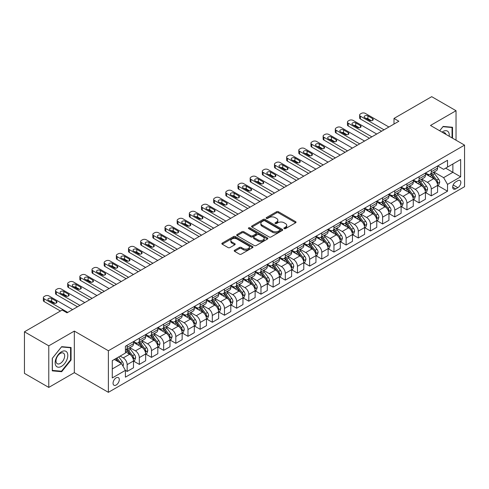 <?xml version="1.0" encoding="UTF-8"?>
<svg xmlns="http://www.w3.org/2000/svg" width="489" height="489" viewBox="0 0 489 489"><rect width="100%" height="100%" fill="white"/><g stroke="black" fill="none" stroke-linecap="round" stroke-linejoin="round"><path stroke-width="0.73" d="M284.158 228.632A0.947 0.544 0 0 0 285.497 228.632L295.643 222.77A1.351 0.782 0 0 0 296.041 222.22A1.351 0.782 0 0 0 295.643 221.67L278.449 211.743A1.351 0.782 0 0 0 276.542 211.743L266.389 217.599A0.947 0.544 0 0 0 266.114 217.984A0.947 0.544 0 0 0 266.389 218.375A0.947 0.544 0 0 0 267.727 218.375L269.042 217.617A4.322 2.494 0 0 1 275.154 217.617L276.591 218.442A4.322 2.494 0 0 1 277.856 220.209A4.322 2.494 0 0 1 276.591 221.969L275.276 222.727A0.947 0.544 0 0 0 274.995 223.112A0.947 0.544 0 0 0 275.276 223.504A0.947 0.544 0 0 0 276.615 223.504L277.923 222.746A4.322 2.494 0 0 1 284.042 222.746L285.472 223.571A4.322 2.494 0 0 1 286.737 225.337A4.322 2.494 0 0 1 285.472 227.098L284.158 227.856A0.947 0.544 0 0 0 283.883 228.247A0.947 0.544 0 0 0 284.158 228.632L284.158 227.856M116.168 385.026A4.401 2.543 120 0 0 119.047 381.151A4.401 2.543 120 0 0 118.369 377.618A4.401 2.543 120 0 0 116.168 377.838A4.401 2.543 120 0 0 113.289 381.72A4.401 2.543 120 0 0 113.968 385.246A4.401 2.543 120 0 0 116.168 385.026M234.61 250.234A1.351 0.782 0 0 0 234.213 250.784A1.351 0.782 0 0 0 234.61 251.34L239.433 254.121A1.351 0.782 0 0 0 241.34 254.121L252.611 247.617A1.351 0.782 0 0 0 253.009 247.061A1.351 0.782 0 0 0 252.611 246.511L235.417 236.584A1.351 0.782 0 0 0 233.51 236.584L222.238 243.094A1.351 0.782 0 0 0 221.841 243.644A1.351 0.782 0 0 0 222.238 244.194L228.063 247.562A1.351 0.782 0 0 0 229.977 247.562L234.799 244.775A1.351 0.782 0 0 0 235.197 244.225A1.351 0.782 0 0 0 234.799 243.669L231.908 242.006A3.612 2.084 0 0 1 230.851 240.527A3.612 2.084 0 0 1 233.082 238.601A3.612 2.084 0 0 1 237.018 239.054L248.339 245.588A3.612 2.084 0 0 1 249.396 247.061A3.612 2.084 0 0 1 247.165 248.993A3.612 2.084 0 0 1 243.229 248.54L241.34 247.452A1.351 0.782 0 0 0 239.433 247.452L234.61 250.234L234.61 251.34M74.322 331.09L48.778 345.839L24.45 331.793L24.45 373.37L48.778 387.416L74.322 372.667L108.381 392.331L108.381 350.754L74.322 331.09L74.322 372.667M456.035 140.209L456.035 110.716L430.491 125.459L464.55 145.123L108.381 350.754M456.035 110.716L431.708 96.669L394 118.436L394 124.059M24.45 331.793L62.158 310.026L67.024 312.832L398.865 121.248L394 118.436M269.139 236.969A1.351 0.782 0 0 0 271.047 236.969L282.318 230.466A1.351 0.782 0 0 0 282.715 229.909A1.351 0.782 0 0 0 282.318 229.359L265.124 219.433A1.351 0.782 0 0 0 263.216 219.433L251.945 225.942A1.351 0.782 0 0 0 251.548 226.493A1.351 0.782 0 0 0 251.945 227.043L269.139 236.969M249.029 228.834A0.947 0.544 0 0 1 249.989 228.968L249.989 227.843L267.465 237.935A1.351 0.782 0 0 1 267.862 238.485A1.351 0.782 0 0 1 267.465 239.042L256.193 245.545A1.351 0.782 0 0 1 254.286 245.545L237.092 235.619L237.092 234.518A1.351 0.782 0 0 0 236.694 235.068A1.351 0.782 0 0 0 237.092 235.619M237.092 234.518L241.914 231.731A1.351 0.782 0 0 1 243.828 231.731L250.796 235.759A1.351 0.782 0 0 0 252.709 235.759L255.906 233.913A1.351 0.782 0 0 0 256.303 233.357A1.351 0.782 0 0 0 255.906 232.807L248.65 228.614A0.947 0.544 0 0 1 248.369 228.229A0.947 0.544 0 0 1 248.956 227.727A0.947 0.544 0 0 1 249.989 227.843M457.832 180.692L455.693 181.926A4.267 2.463 120 0 0 452.906 185.686A4.267 2.463 120 0 0 453.56 189.102A4.267 2.463 120 0 0 455.693 188.895L457.832 187.654A4.267 2.463 120 0 0 460.62 183.895A4.267 2.463 120 0 0 459.966 180.478A4.267 2.463 120 0 0 457.832 180.692M108.381 392.331L464.55 186.7L464.55 145.123M437.741 165.942L443.627 169.341L447.521 167.091L447.521 160.294L125.41 346.261L125.41 353.058L112.274 360.644L112.274 377.948L125.41 370.362L125.41 377.166L447.521 191.199L447.521 184.396L443.627 177.654L433.951 172.067M447.521 167.091L460.656 159.506L460.656 176.81L447.521 184.396M48.778 345.839L48.778 387.416M445.668 168.161L452.875 172.317L452.875 164.004L460.656 159.506M443.627 177.654L452.875 172.317L460.656 176.81M112.274 368.963L121.523 363.62L114.316 359.464M125.41 370.424L127.164 371.432L127.164 364.635A5.507 3.179 -120 0 0 123.271 357.893L120.16 356.096M127.164 371.432L133.491 367.783L133.491 360.98A5.507 3.179 -120 0 0 129.597 354.238L125.41 351.823M133.638 361.12L139.328 364.409L139.328 357.612A5.507 3.179 -120 0 0 135.435 350.87L129.848 347.642M139.328 364.409L145.655 360.76L145.655 353.957A5.507 3.179 -120 0 0 141.761 347.214L133.491 342.441M145.801 354.097L151.492 357.386L151.492 350.589A5.507 3.179 -120 0 0 147.599 343.846L142.012 340.619M151.492 357.386L157.819 353.736L157.819 346.939A5.507 3.179 -120 0 0 153.925 340.197L145.655 335.417M157.965 347.08L163.656 350.362L163.656 343.565A5.507 3.179 -120 0 0 159.762 336.823L154.176 333.596M163.656 350.362L169.983 346.713L169.983 339.916A5.507 3.179 -120 0 0 166.089 333.174L157.819 328.394M170.129 340.057L175.82 343.339L175.82 336.542A5.507 3.179 -120 0 0 171.926 329.8L166.339 326.573M175.82 343.339L182.146 339.69L182.146 332.893A5.507 3.179 -120 0 0 178.253 326.151L169.983 321.371M182.293 333.033L187.984 336.316L187.984 329.519A5.507 3.179 -120 0 0 184.09 322.777L178.503 319.549M187.984 336.316L194.31 332.667L194.31 325.87A5.507 3.179 -120 0 0 190.417 319.128L182.146 314.348M194.457 326.01L200.148 329.293L200.148 322.495A5.507 3.179 -120 0 0 196.254 315.753L190.667 312.526M200.148 329.293L206.474 325.643L206.474 318.846A5.507 3.179 -120 0 0 202.58 312.104L194.31 307.324M206.621 318.987L212.312 322.269L212.312 315.472A5.507 3.179 -120 0 0 208.424 308.73L202.831 305.503M212.312 322.269L218.638 318.62L218.638 311.823A5.507 3.179 -120 0 0 214.744 305.081L206.474 300.307M218.785 311.964L224.475 315.252L224.475 308.449A5.507 3.179 -120 0 0 220.588 301.707L214.995 298.479M224.475 315.252L230.802 311.597L230.802 304.8A5.507 3.179 -120 0 0 226.908 298.058L218.638 293.284M230.949 304.94L236.639 308.229L236.639 301.426A5.507 3.179 -120 0 0 232.752 294.684L227.159 291.456M236.639 308.229L242.966 304.574L242.966 297.777A5.507 3.179 -120 0 0 239.072 291.034L230.802 286.261M243.112 297.917L248.803 301.206L248.803 294.402A5.507 3.179 -120 0 0 244.916 287.66L239.323 284.439M248.803 301.206L255.13 297.55L255.13 290.753A5.507 3.179 -120 0 0 251.236 284.011L242.966 279.237M255.276 290.894L260.973 294.182L260.973 287.379A5.507 3.179 -120 0 0 257.08 280.637L251.487 277.416M260.973 294.182L267.294 290.527L267.294 283.73A5.507 3.179 -120 0 0 263.406 276.988L255.13 272.214M267.44 283.871L273.137 287.159L273.137 280.362A5.507 3.179 -120 0 0 269.243 273.62L263.65 270.393M273.137 287.159L279.457 283.504L279.457 276.707A5.507 3.179 -120 0 0 275.57 269.965L267.294 265.191M279.604 276.847L285.301 280.136L285.301 273.339A5.507 3.179 -120 0 0 281.407 266.597L275.814 263.369M285.301 280.136L291.621 276.481L291.621 269.683A5.507 3.179 -120 0 0 287.734 262.941L279.457 258.168M291.768 269.824L297.465 273.113L297.465 266.316A5.507 3.179 -120 0 0 293.571 259.573L287.984 256.346M297.465 273.113L303.791 269.457L303.791 262.66A5.507 3.179 -120 0 0 299.898 255.918L291.621 251.144M303.932 262.801L309.629 266.089L309.629 259.292A5.507 3.179 -120 0 0 305.735 252.55L300.148 249.323M309.629 266.089L315.955 262.434L315.955 255.637A5.507 3.179 -120 0 0 312.061 248.895L303.791 244.121M316.096 255.778L321.793 259.066L321.793 252.269A5.507 3.179 -120 0 0 317.899 245.527L312.312 242.299M321.793 259.066L328.119 255.411L328.119 248.614A5.507 3.179 -120 0 0 324.225 241.872L315.955 237.098M328.26 248.754L333.956 252.043L333.956 245.246A5.507 3.179 -120 0 0 330.063 238.504L324.476 235.276M333.956 252.043L340.283 248.394L340.283 241.59A5.507 3.179 -120 0 0 336.389 234.848L328.119 230.074M340.43 241.731L346.12 245.02L346.12 238.222A5.507 3.179 -120 0 0 342.227 231.48L336.64 228.253M346.12 245.02L352.447 241.37L352.447 234.567A5.507 3.179 -120 0 0 348.553 227.825L340.283 223.051M352.593 234.708L358.284 237.996L358.284 231.199A5.507 3.179 -120 0 0 354.391 224.457L348.804 221.23M358.284 237.996L364.611 234.347L364.611 227.544A5.507 3.179 -120 0 0 360.717 220.802L352.447 216.028M364.757 227.685L370.448 230.973L370.448 224.176A5.507 3.179 -120 0 0 366.554 217.434L360.968 214.206M370.448 230.973L376.774 227.324L376.774 220.527A5.507 3.179 -120 0 0 372.881 213.785L364.611 209.005M376.921 220.667L382.612 223.95L382.612 217.153A5.507 3.179 -120 0 0 378.718 210.411L373.131 207.183M382.612 223.95L388.938 220.301L388.938 213.504A5.507 3.179 -120 0 0 385.045 206.761L376.774 201.981M389.085 213.644L394.776 216.927L394.776 210.129A5.507 3.179 -120 0 0 390.882 203.387L385.295 200.16M394.776 216.927L401.102 213.277L401.102 206.48A5.507 3.179 -120 0 0 397.209 199.738L388.938 194.958M401.249 206.621L406.94 209.903L406.94 203.106A5.507 3.179 -120 0 0 403.046 196.364L397.459 193.137M406.94 209.903L413.266 206.254L413.266 199.457A5.507 3.179 -120 0 0 409.372 192.715L401.102 187.935M413.413 199.598L419.104 202.88L419.104 196.083A5.507 3.179 -120 0 0 415.21 189.341L409.623 186.113M419.104 202.88L425.43 199.231L425.43 192.434A5.507 3.179 -120 0 0 421.536 185.692L413.266 180.912M425.577 192.574L431.267 195.857L431.267 189.06A5.507 3.179 -120 0 0 427.374 182.318L421.787 179.09M431.267 195.857L437.594 192.208L437.594 185.41A5.507 3.179 -120 0 0 433.7 178.668L425.43 173.895M425.577 172.965L427.374 174.005A5.507 3.179 -120 0 0 430.131 174.273A5.507 3.179 -120 0 0 431.267 171.755L431.267 169.677M413.413 179.989L415.21 181.028A5.507 3.179 -120 0 0 417.967 181.297A5.507 3.179 -120 0 0 419.104 178.778L419.104 176.7M401.249 187.012L403.046 188.051A5.507 3.179 -120 0 0 405.803 188.32A5.507 3.179 -120 0 0 406.94 185.802L406.94 183.723M389.085 194.035L390.882 195.074A5.507 3.179 -120 0 0 393.639 195.343A5.507 3.179 -120 0 0 394.776 192.825L394.776 190.747M376.921 201.058L378.718 202.098A5.507 3.179 -120 0 0 381.475 202.367A5.507 3.179 -120 0 0 382.612 199.848L382.612 197.77M364.757 208.082L366.554 209.121A5.507 3.179 -120 0 0 369.305 209.39A5.507 3.179 -120 0 0 370.448 206.871L370.448 204.793M352.593 215.099L354.391 216.144A5.507 3.179 -120 0 0 357.141 216.413A5.507 3.179 -120 0 0 358.284 213.895L358.284 211.816M340.43 222.122L342.227 223.161A5.507 3.179 -120 0 0 344.977 223.436A5.507 3.179 -120 0 0 346.12 220.918L346.12 218.84M328.26 229.145L330.063 230.185A5.507 3.179 -120 0 0 332.813 230.46A5.507 3.179 -120 0 0 333.956 227.941L333.956 225.863M316.096 236.169L317.899 237.208A5.507 3.179 -120 0 0 320.65 237.483A5.507 3.179 -120 0 0 321.793 234.964L321.793 232.886M303.932 243.192L305.735 244.231A5.507 3.179 -120 0 0 308.486 244.506A5.507 3.179 -120 0 0 309.629 241.988L309.629 239.91M291.768 250.215L293.571 251.254A5.507 3.179 -120 0 0 296.322 251.529A5.507 3.179 -120 0 0 297.465 249.011L297.465 246.927M279.604 257.238L281.407 258.278A5.507 3.179 -120 0 0 284.158 258.553A5.507 3.179 -120 0 0 285.301 256.034L285.301 253.95M267.44 264.262L269.243 265.301A5.507 3.179 -120 0 0 271.994 265.576A5.507 3.179 -120 0 0 273.137 263.051L273.137 260.973M255.276 271.285L257.08 272.324A5.507 3.179 -120 0 0 259.83 272.599A5.507 3.179 -120 0 0 260.973 270.075L260.973 267.996M243.112 278.308L244.916 279.347A5.507 3.179 -120 0 0 247.666 279.622A5.507 3.179 -120 0 0 248.803 277.098L248.803 275.02M230.949 285.332L232.752 286.371A5.507 3.179 -120 0 0 235.502 286.646A5.507 3.179 -120 0 0 236.639 284.121L236.639 282.043M218.785 292.355L220.588 293.394A5.507 3.179 -120 0 0 223.339 293.669A5.507 3.179 -120 0 0 224.475 291.144L224.475 289.066M206.621 299.378L208.424 300.417A5.507 3.179 -120 0 0 211.175 300.686A5.507 3.179 -120 0 0 212.312 298.168L212.312 296.089M194.457 306.401L196.254 307.44A5.507 3.179 -120 0 0 199.011 307.709A5.507 3.179 -120 0 0 200.148 305.191L200.148 303.113M182.293 313.425L184.09 314.464A5.507 3.179 -120 0 0 186.847 314.733A5.507 3.179 -120 0 0 187.984 312.214L187.984 310.136M170.129 320.448L171.926 321.487A5.507 3.179 -120 0 0 174.683 321.756A5.507 3.179 -120 0 0 175.82 319.238L175.82 317.159M157.965 327.471L159.762 328.51A5.507 3.179 -120 0 0 162.519 328.779A5.507 3.179 -120 0 0 163.656 326.261L163.656 324.183M145.801 334.494L147.599 335.533A5.507 3.179 -120 0 0 150.355 335.802A5.507 3.179 -120 0 0 151.492 333.284L151.492 331.206M133.638 341.511L135.435 342.557A5.507 3.179 -120 0 0 138.191 342.826A5.507 3.179 -120 0 0 139.328 340.307L139.328 338.229M437.741 185.551L447.521 191.199M430.131 174.273L436.457 170.624A5.507 3.179 -120 0 0 437.594 168.106L437.594 166.028M417.967 181.297L424.287 177.648A5.507 3.179 -120 0 0 425.43 175.129L425.43 173.051M405.803 188.32L412.123 184.671A5.507 3.179 -120 0 0 413.266 182.152L413.266 180.074M393.639 195.343L399.959 191.694A5.507 3.179 -120 0 0 401.102 189.176L401.102 187.091M381.475 202.367L387.795 198.717A5.507 3.179 -120 0 0 388.938 196.199L388.938 194.115M369.305 209.39L375.631 205.741A5.507 3.179 -120 0 0 376.774 203.216L376.774 201.138M357.141 216.413L363.468 212.764A5.507 3.179 -120 0 0 364.611 210.239L364.611 208.161M344.977 223.436L351.304 219.787A5.507 3.179 -120 0 0 352.447 217.263L352.447 215.184M332.813 230.46L339.14 226.81A5.507 3.179 -120 0 0 340.283 224.286L340.283 222.208M320.65 237.483L326.976 233.834A5.507 3.179 -120 0 0 328.119 231.309L328.119 229.231M308.486 244.506L314.812 240.851A5.507 3.179 -120 0 0 315.955 238.332L315.955 236.254M296.322 251.529L302.648 247.874A5.507 3.179 -120 0 0 303.791 245.356L303.791 243.277M284.158 258.553L290.484 254.897A5.507 3.179 -120 0 0 291.621 252.379L291.621 250.301M271.994 265.576L278.32 261.921A5.507 3.179 -120 0 0 279.457 259.402L279.457 257.324M259.83 272.599L266.157 268.944A5.507 3.179 -120 0 0 267.294 266.426L267.294 264.347M247.666 279.622L253.993 275.967A5.507 3.179 -120 0 0 255.13 273.449L255.13 271.371M235.502 286.646L241.829 282.99A5.507 3.179 -120 0 0 242.966 280.472L242.966 278.394M223.339 293.669L229.665 290.014A5.507 3.179 -120 0 0 230.802 287.495L230.802 285.417M211.175 300.686L217.501 297.037A5.507 3.179 -120 0 0 218.638 294.519L218.638 292.44M199.011 307.709L205.337 304.06A5.507 3.179 -120 0 0 206.474 301.542L206.474 299.464M186.847 314.733L193.173 311.083A5.507 3.179 -120 0 0 194.31 308.565L194.31 306.487M174.683 321.756L181.003 318.107A5.507 3.179 -120 0 0 182.146 315.588L182.146 313.504M162.519 328.779L168.839 325.13A5.507 3.179 -120 0 0 169.983 322.612L169.983 320.527M150.355 335.802L156.676 332.153A5.507 3.179 -120 0 0 157.819 329.629L157.819 327.551M138.191 342.826L144.512 339.177A5.507 3.179 -120 0 0 145.655 336.652L145.655 334.574M125.41 350.075A5.507 3.179 -120 0 0 126.021 349.849L132.348 346.2A5.507 3.179 -120 0 0 133.491 343.675L133.491 341.597M126.021 349.849A5.507 3.179 -120 0 0 127.164 347.331L127.164 345.252M121.523 363.62L125.41 370.362M452.533 138.185L452.533 127.262L443.144 126.425L439.66 130.752M52.28 370.864L61.675 371.707L71.064 360.02L71.064 347.502L61.675 346.664L52.28 358.345L52.28 370.864M70.575 359.745L71.064 360.02M60.679 371.133L61.675 371.707M284.537 228.766L285.472 228.222A4.322 2.494 0 0 0 286.737 226.456L286.737 225.337M277.856 220.209L277.856 221.328A4.322 2.494 0 0 1 276.591 223.094L275.655 223.632M295.643 221.67L295.643 222.77L278.449 212.868A1.351 0.782 0 0 0 276.542 212.868L266.768 218.504M282.318 229.359L282.318 230.466L265.124 220.557A1.351 0.782 0 0 0 263.216 220.557L251.963 227.055L251.945 225.942M279.934 230.301A0.947 0.544 0 0 0 280.209 229.909A0.947 0.544 0 0 0 279.934 229.524L264.842 220.814A0.947 0.544 0 0 0 263.504 220.814L262.116 221.615A4.322 2.494 0 0 0 260.851 223.375A4.322 2.494 0 0 0 262.116 225.142L272.434 231.095A4.322 2.494 0 0 0 278.547 231.095L279.934 230.301L279.934 231.419A0.947 0.544 0 0 0 280.209 231.034L280.209 229.909M260.851 223.375L260.851 224.5A4.322 2.494 0 0 0 262.116 226.266L262.116 225.142M279.934 231.419L278.547 232.22A4.322 2.494 0 0 1 272.434 232.22L262.116 226.266M237.11 235.631L241.914 232.856L241.914 231.731M256.303 233.357L256.303 234.482A1.351 0.782 0 0 1 255.906 235.032L252.709 236.884A1.351 0.782 0 0 1 250.796 236.884L243.828 232.856A1.351 0.782 0 0 0 241.914 232.856M249.989 228.968L267.446 239.048M258.033 239.934A3.612 2.084 0 0 0 261.97 240.386A3.612 2.084 0 0 0 264.201 238.461A3.612 2.084 0 0 0 263.143 236.988L259.158 234.683A1.351 0.782 0 0 0 257.245 234.683L254.048 236.529A1.351 0.782 0 0 0 253.65 237.079A1.351 0.782 0 0 0 254.048 237.636L258.033 239.934L258.033 241.059A3.612 2.084 0 0 0 261.97 241.511A3.612 2.084 0 0 0 264.201 239.586L264.201 238.461M253.65 237.079L253.65 238.204A1.351 0.782 0 0 0 254.048 238.754L254.048 237.636M258.033 241.059L254.048 238.754M249.396 247.061L249.396 248.186A3.612 2.084 0 0 1 247.165 250.117A3.612 2.084 0 0 1 243.229 249.665L241.34 248.571A1.351 0.782 0 0 0 239.433 248.571L234.628 251.346M230.851 240.527L230.851 241.652A3.612 2.084 0 0 0 231.908 243.125L231.908 242.006M234.781 244.787L231.908 243.125M252.611 246.511L252.611 247.617L235.417 237.709A1.351 0.782 0 0 0 233.51 237.709L222.257 244.207L222.238 243.094M437.594 185.637L438.761 184.958L439.733 182.152A3.649 2.103 -120 0 0 438.572 179.047L434.593 173.736A10.526 6.076 -120 0 0 433.443 172.36M429.489 176.236A10.526 6.076 -120 0 0 427.337 173.98M437.264 183.399L437.765 182.305A3.649 2.103 -120 0 0 436.72 180.111L432.747 174.805A10.526 6.076 -120 0 0 431.598 173.43M430.62 173.992A8.741 5.043 60 0 1 432.05 175.624L435.418 180.117M430.43 174.102A10.526 6.076 60 0 1 431.579 175.478L434.22 179.005M384.024 129.817L360.424 116.193A2.751 1.589 -0 0 1 359.617 115.068A2.751 1.589 -0 0 1 360.424 113.943L361.395 113.381A2.751 1.589 -0 0 1 365.289 113.381L388.889 127.006M359.617 115.068L359.617 117.873A2.751 1.589 180 0 0 360.424 118.998L381.591 131.217M364.806 117.708A2.2 1.271 180 0 1 364.158 116.81A2.2 1.271 180 0 1 365.515 115.636A2.2 1.271 180 0 1 367.917 115.911L372.587 118.607A2.2 1.271 180 0 1 373.235 119.505A2.2 1.271 180 0 1 371.872 120.679A2.2 1.271 180 0 1 369.476 120.404L364.806 117.708M365.949 118.369A2.2 1.271 180 0 1 367.917 118.717L371.444 120.752M425.43 192.66L426.597 191.981L427.569 189.176A3.649 2.103 -120 0 0 426.408 186.071L422.429 180.759A10.526 6.076 -120 0 0 421.28 179.384M417.325 183.259A10.526 6.076 -120 0 0 415.173 181.003M425.1 190.423L425.601 189.329A3.649 2.103 -120 0 0 424.556 187.134L420.583 181.829A10.526 6.076 -120 0 0 419.434 180.453M418.456 181.016A8.741 5.043 60 0 1 419.886 182.648L423.254 187.14M418.266 181.126A10.526 6.076 60 0 1 419.415 182.501L422.056 186.028M413.266 199.677L414.434 199.005L415.405 196.199A3.649 2.103 -120 0 0 414.244 193.088L410.265 187.782A10.526 6.076 -120 0 0 409.116 186.407M405.161 190.282A10.526 6.076 -120 0 0 403.009 188.027M412.936 197.446L413.437 196.352A3.649 2.103 -120 0 0 412.392 194.157L408.419 188.852A10.526 6.076 -120 0 0 407.27 187.476M406.292 188.039A8.741 5.043 60 0 1 407.722 189.671L411.09 194.164M406.102 188.149A10.526 6.076 60 0 1 407.251 189.524L409.892 193.051M401.102 206.7L402.27 206.028L403.242 203.216A3.649 2.103 -120 0 0 402.08 200.111L398.101 194.805A10.526 6.076 -120 0 0 396.952 193.43M392.997 197.305A10.526 6.076 -120 0 0 390.845 195.05M400.772 204.469L401.273 203.375A3.649 2.103 -120 0 0 400.228 201.181L396.255 195.875A10.526 6.076 -120 0 0 395.106 194.5M394.122 195.062A8.741 5.043 60 0 1 395.558 196.694L398.926 201.187M393.938 195.172A10.526 6.076 60 0 1 395.088 196.547L397.728 200.074M371.86 136.841L348.26 123.216A2.751 1.589 -0 0 1 347.453 122.091A2.751 1.589 -0 0 1 348.26 120.966L349.232 120.404A2.751 1.589 -0 0 1 353.125 120.404L376.726 134.029M347.453 122.091L347.453 124.897A2.751 1.589 180 0 0 348.26 126.021L369.427 138.24M352.642 124.732A2.2 1.271 180 0 1 351.994 123.833A2.2 1.271 180 0 1 353.351 122.66A2.2 1.271 180 0 1 355.754 122.935L360.424 125.63A2.2 1.271 180 0 1 361.071 126.529A2.2 1.271 180 0 1 359.708 127.702A2.2 1.271 180 0 1 357.312 127.427L352.642 124.732M353.785 125.392A2.2 1.271 180 0 1 355.754 125.74L359.281 127.776M359.696 143.864L336.096 130.239A2.751 1.589 -0 0 1 335.289 129.114A2.751 1.589 -0 0 1 336.096 127.99L337.068 127.427A2.751 1.589 -0 0 1 340.961 127.427L364.562 141.052M335.289 129.114L335.289 131.92A2.751 1.589 180 0 0 336.096 133.045L357.263 145.264M340.472 131.755A2.2 1.271 180 0 1 339.831 130.856A2.2 1.271 180 0 1 341.188 129.683A2.2 1.271 180 0 1 343.59 129.958L348.26 132.653A2.2 1.271 180 0 1 348.908 133.552A2.2 1.271 180 0 1 347.545 134.726A2.2 1.271 180 0 1 345.148 134.451L340.472 131.755M341.622 132.415A2.2 1.271 180 0 1 343.59 132.763L347.117 134.799M347.532 150.887L323.932 137.262A2.751 1.589 -0 0 1 323.125 136.138A2.751 1.589 -0 0 1 323.932 135.013L324.904 134.451A2.751 1.589 -0 0 1 328.797 134.451L352.398 148.075M323.125 136.138L323.125 138.943A2.751 1.589 180 0 0 323.932 140.068L345.1 152.287M328.308 138.778A2.2 1.271 180 0 1 327.667 137.88A2.2 1.271 180 0 1 329.024 136.706A2.2 1.271 180 0 1 331.426 136.981L336.096 139.677A2.2 1.271 180 0 1 336.744 140.575A2.2 1.271 180 0 1 335.381 141.749A2.2 1.271 180 0 1 332.985 141.474L328.308 138.778M329.458 139.438A2.2 1.271 180 0 1 331.426 139.787L334.953 141.822M388.938 213.724L390.106 213.051L391.078 210.239A3.649 2.103 -120 0 0 389.916 207.134L385.937 201.829A10.526 6.076 -120 0 0 384.788 200.453M380.833 204.329A10.526 6.076 -120 0 0 378.682 202.073M388.602 211.492L389.11 210.398A3.649 2.103 -120 0 0 388.064 208.204L384.091 202.898A10.526 6.076 -120 0 0 382.942 201.523M381.958 202.085A8.741 5.043 60 0 1 383.394 203.717L386.762 208.21M381.775 202.195A10.526 6.076 60 0 1 382.924 203.571L385.564 207.098M335.368 157.904L311.768 144.286A2.751 1.589 -0 0 1 310.961 143.161A2.751 1.589 -0 0 1 311.768 142.036L312.74 141.474A2.751 1.589 -0 0 1 316.634 141.474L340.234 155.099M310.961 143.161L310.961 145.966A2.751 1.589 180 0 0 311.768 147.091L332.936 159.31M316.145 145.801A2.2 1.271 180 0 1 315.503 144.903A2.2 1.271 180 0 1 316.86 143.723A2.2 1.271 180 0 1 319.262 144.004L323.932 146.7A2.2 1.271 180 0 1 324.58 147.599A2.2 1.271 180 0 1 323.217 148.772A2.2 1.271 180 0 1 320.821 148.497L316.145 145.801M317.294 146.462A2.2 1.271 180 0 1 319.262 146.81L322.789 148.845M449.208 136.266A8.943 5.165 120 0 0 448.425 132.018A8.943 5.165 120 0 0 442.038 132.128M445.962 134.389A6.125 3.533 120 0 0 445.546 133.503A6.125 3.533 120 0 0 444.856 132.867A6.125 3.533 120 0 0 442.985 132.672M442.93 126.688L452.044 127.513L452.044 137.904M451.445 127.164L452.044 127.513M439.678 130.765L442.948 126.7M61.48 351.768A8.943 5.165 120 0 0 55.153 362.722A8.943 5.165 120 0 0 61.48 366.377A8.943 5.165 120 0 0 67.806 355.417A8.943 5.165 120 0 0 61.48 351.768M60.324 353.406A6.125 3.533 120 0 0 56.327 358.804A6.125 3.533 120 0 0 57.262 363.712A6.125 3.533 120 0 0 60.324 363.406A6.125 3.533 120 0 0 64.328 358.009A6.125 3.533 120 0 0 63.387 353.101A6.125 3.533 120 0 0 60.324 353.406M70.575 359.886L61.48 371.206L52.378 370.393L52.378 358.26L61.48 346.939L70.575 347.752L70.575 359.886M69.976 347.404L70.575 347.752M376.774 220.747L377.942 220.074L378.914 217.263A3.649 2.103 -120 0 0 377.752 214.158L373.773 208.852A10.526 6.076 -120 0 0 372.624 207.477M368.669 211.352A10.526 6.076 -120 0 0 366.518 209.096M376.438 218.516L376.946 217.422A3.649 2.103 -120 0 0 375.9 215.227L371.927 209.922A10.526 6.076 -120 0 0 370.778 208.546M369.794 209.109A8.741 5.043 60 0 1 371.23 210.741L374.598 215.233M369.611 209.219A10.526 6.076 60 0 1 370.76 210.594L373.4 214.121M364.611 227.77L365.778 227.098L366.75 224.286A3.649 2.103 -120 0 0 365.589 221.181L361.609 215.875A10.526 6.076 -120 0 0 360.46 214.5M356.505 218.375A10.526 6.076 -120 0 0 354.354 216.12M364.274 225.539L364.782 224.445A3.649 2.103 -120 0 0 363.737 222.25L359.763 216.945A10.526 6.076 -120 0 0 358.614 215.563M357.63 216.132A8.741 5.043 60 0 1 359.067 217.764L362.435 222.257M357.447 216.242A10.526 6.076 60 0 1 358.59 217.617L361.237 221.144M352.447 234.793L353.614 234.121L354.586 231.309A3.649 2.103 -120 0 0 353.419 228.204L349.446 222.898A10.526 6.076 -120 0 0 348.296 221.523M344.342 225.398A10.526 6.076 -120 0 0 342.184 223.143M352.111 232.562L352.618 231.468A3.649 2.103 -120 0 0 351.573 229.274L347.593 223.962A10.526 6.076 -120 0 0 346.45 222.587M345.466 223.155A8.741 5.043 60 0 1 346.903 224.787L350.265 229.28M345.283 223.265A10.526 6.076 60 0 1 346.426 224.64L349.073 228.167M340.283 241.817L341.45 241.144L342.422 238.332A3.649 2.103 -120 0 0 341.255 235.227L337.282 229.922A10.526 6.076 -120 0 0 336.132 228.546M332.178 232.422A10.526 6.076 -120 0 0 330.02 230.166M339.947 239.586L340.454 238.491A3.649 2.103 -120 0 0 339.409 236.297L335.43 230.985A10.526 6.076 -120 0 0 334.287 229.61M333.302 230.178A8.741 5.043 60 0 1 334.739 231.81L338.101 236.303M333.113 230.288A10.526 6.076 60 0 1 334.262 231.664L336.909 235.191M328.119 248.84L329.286 248.167L330.258 245.356A3.649 2.103 -120 0 0 329.091 242.251L325.118 236.945A10.526 6.076 -120 0 0 323.969 235.57M320.014 239.445A10.526 6.076 -120 0 0 317.856 237.189M327.783 246.609L328.29 245.515A3.649 2.103 -120 0 0 327.245 243.32L323.266 238.009A10.526 6.076 -120 0 0 322.117 236.633M321.139 237.202A8.741 5.043 60 0 1 322.575 238.834L325.937 243.326M320.949 237.312A10.526 6.076 60 0 1 322.098 238.687L324.745 242.214M323.205 164.927L299.604 151.303A2.751 1.589 -0 0 1 298.797 150.184A2.751 1.589 -0 0 1 299.604 149.059L300.576 148.497A2.751 1.589 -0 0 1 304.47 148.497L328.07 162.122M298.797 150.184L298.797 152.99A2.751 1.589 180 0 0 299.604 154.114L320.772 166.333M303.981 152.825A2.2 1.271 180 0 1 303.339 151.926A2.2 1.271 180 0 1 304.696 150.746A2.2 1.271 180 0 1 307.098 151.028L311.768 153.723A2.2 1.271 180 0 1 312.41 154.622A2.2 1.271 180 0 1 311.053 155.795A2.2 1.271 180 0 1 308.657 155.52L303.981 152.825M305.13 153.485A2.2 1.271 180 0 1 307.098 153.833L310.625 155.869M311.041 171.951L287.44 158.326A2.751 1.589 -0 0 1 286.633 157.207A2.751 1.589 -0 0 1 287.44 156.083L288.412 155.52A2.751 1.589 -0 0 1 292.306 155.52L315.906 169.145M286.633 157.207L286.633 160.013A2.751 1.589 180 0 0 287.44 161.138L308.608 173.357M291.817 159.848A2.2 1.271 180 0 1 291.175 158.949A2.2 1.271 180 0 1 292.532 157.77A2.2 1.271 180 0 1 294.934 158.045L299.604 160.747A2.2 1.271 180 0 1 300.246 161.645A2.2 1.271 180 0 1 298.889 162.819A2.2 1.271 180 0 1 296.487 162.544L291.817 159.848M292.966 160.508A2.2 1.271 180 0 1 294.934 160.857L298.461 162.892M298.877 178.974L275.276 165.349A2.751 1.589 -0 0 1 274.47 164.231A2.751 1.589 -0 0 1 275.276 163.106L276.248 162.544A2.751 1.589 -0 0 1 280.142 162.544L303.742 176.168M274.47 164.231L274.47 167.036A2.751 1.589 180 0 0 275.276 168.161L296.438 180.38M279.653 166.871A2.2 1.271 180 0 1 279.011 165.967A2.2 1.271 180 0 1 280.368 164.793A2.2 1.271 180 0 1 282.77 165.068L287.44 167.77A2.2 1.271 180 0 1 288.082 168.668A2.2 1.271 180 0 1 286.725 169.842A2.2 1.271 180 0 1 284.323 169.567L279.653 166.871M280.802 167.531A2.2 1.271 180 0 1 282.77 167.88L286.291 169.915M286.707 185.997L263.113 172.373A2.751 1.589 -0 0 1 262.306 171.248A2.751 1.589 -0 0 1 263.113 170.129L264.084 169.567A2.751 1.589 -0 0 1 267.978 169.567L291.572 183.192M262.306 171.248L262.306 174.06A2.751 1.589 180 0 0 263.113 175.184L284.274 187.403M267.489 173.888A2.2 1.271 180 0 1 266.847 172.99A2.2 1.271 180 0 1 268.204 171.816A2.2 1.271 180 0 1 270.606 172.091L275.276 174.793A2.2 1.271 180 0 1 275.918 175.692A2.2 1.271 180 0 1 274.561 176.865A2.2 1.271 180 0 1 272.159 176.59L267.489 173.888M268.638 174.555A2.2 1.271 180 0 1 270.606 174.903L274.127 176.939M274.543 193.021L250.949 179.396A2.751 1.589 -0 0 1 250.142 178.271A2.751 1.589 -0 0 1 250.949 177.152L251.921 176.59A2.751 1.589 -0 0 1 255.814 176.59L279.408 190.215M250.142 178.271L250.142 181.083A2.751 1.589 180 0 0 250.949 182.208L272.11 194.426M255.325 180.912A2.2 1.271 180 0 1 254.683 180.013A2.2 1.271 180 0 1 256.04 178.84A2.2 1.271 180 0 1 258.443 179.115L263.113 181.81A2.2 1.271 180 0 1 263.754 182.715A2.2 1.271 180 0 1 262.397 183.888A2.2 1.271 180 0 1 259.995 183.613L255.325 180.912M256.474 181.578A2.2 1.271 180 0 1 258.443 181.926L261.963 183.962M315.955 255.863L317.123 255.191L318.094 252.379A3.649 2.103 -120 0 0 316.927 249.274L312.954 243.968A10.526 6.076 -120 0 0 311.805 242.593M307.85 246.468A10.526 6.076 -120 0 0 305.692 244.213M315.619 253.632L316.126 252.538A3.649 2.103 -120 0 0 315.081 250.344L311.102 245.032A10.526 6.076 -120 0 0 309.953 243.656M308.975 244.225A8.741 5.043 60 0 1 310.411 245.857L313.773 250.344M308.785 244.335A10.526 6.076 60 0 1 309.934 245.71L312.581 249.237M262.379 200.044L238.785 186.419A2.751 1.589 -0 0 1 237.978 185.294A2.751 1.589 -0 0 1 238.785 184.176L239.757 183.613A2.751 1.589 -0 0 1 243.65 183.613L267.245 197.238M237.978 185.294L237.978 188.106A2.751 1.589 180 0 0 238.785 189.231L259.946 201.45M243.161 187.935A2.2 1.271 180 0 1 242.52 187.036A2.2 1.271 180 0 1 243.877 185.863A2.2 1.271 180 0 1 246.279 186.138L250.949 188.833A2.2 1.271 180 0 1 251.59 189.732A2.2 1.271 180 0 1 250.234 190.912A2.2 1.271 180 0 1 247.831 190.637L243.161 187.935M244.311 188.601A2.2 1.271 180 0 1 246.279 188.95L249.8 190.985M303.791 262.886L304.959 262.214L305.931 259.402A3.649 2.103 -120 0 0 304.763 256.297L300.79 250.991A10.526 6.076 -120 0 0 299.641 249.616M295.686 253.491A10.526 6.076 -120 0 0 293.528 251.23M303.455 260.655L303.962 259.555A3.649 2.103 -120 0 0 302.917 257.367L298.938 252.055A10.526 6.076 -120 0 0 297.789 250.68M296.811 251.248A8.741 5.043 60 0 1 298.247 252.88L301.609 257.367M296.621 251.352A10.526 6.076 60 0 1 297.77 252.734L300.417 256.26M250.215 207.067L226.621 193.442A2.751 1.589 -0 0 1 225.814 192.318A2.751 1.589 -0 0 1 226.621 191.193L227.593 190.637A2.751 1.589 -0 0 1 231.486 190.637L255.081 204.261M225.814 192.318L225.814 195.129A2.751 1.589 180 0 0 226.621 196.254L247.782 208.473M230.997 194.958A2.2 1.271 180 0 1 230.356 194.06A2.2 1.271 180 0 1 231.713 192.886A2.2 1.271 180 0 1 234.109 193.161L238.785 195.857A2.2 1.271 180 0 1 239.427 196.755A2.2 1.271 180 0 1 238.07 197.935A2.2 1.271 180 0 1 235.667 197.66L230.997 194.958M232.141 195.624A2.2 1.271 180 0 1 234.109 195.973L237.636 198.008M291.621 269.91L292.789 269.237L293.767 266.426A3.649 2.103 -120 0 0 292.599 263.32L288.626 258.015A10.526 6.076 -120 0 0 287.477 256.639M283.522 260.509A10.526 6.076 -120 0 0 281.364 258.253M291.291 267.672L291.799 266.578A3.649 2.103 -120 0 0 290.753 264.39L286.774 259.078A10.526 6.076 -120 0 0 285.625 257.703M284.647 258.271A8.741 5.043 60 0 1 286.083 259.897L289.445 264.39M284.457 258.375A10.526 6.076 60 0 1 285.607 259.757L288.253 263.284M238.051 214.09L214.457 200.466A2.751 1.589 -0 0 1 213.65 199.341A2.751 1.589 -0 0 1 214.457 198.216L215.429 197.66A2.751 1.589 -0 0 1 219.323 197.66L242.917 211.279M213.65 199.341L213.65 202.153A2.751 1.589 180 0 0 214.457 203.277L235.619 215.496M218.834 201.981A2.2 1.271 180 0 1 218.186 201.083A2.2 1.271 180 0 1 219.549 199.909A2.2 1.271 180 0 1 221.945 200.184L226.621 202.88A2.2 1.271 180 0 1 227.263 203.779A2.2 1.271 180 0 1 225.906 204.958A2.2 1.271 180 0 1 223.504 204.677L218.834 201.981M219.977 202.642A2.2 1.271 180 0 1 221.945 202.996L225.472 205.032M279.457 276.933L280.625 276.261L281.603 273.449A3.649 2.103 -120 0 0 280.435 270.344L276.462 265.038A10.526 6.076 -120 0 0 275.313 263.657M271.358 267.532A10.526 6.076 -120 0 0 269.201 265.276M279.127 274.696L279.629 273.602A3.649 2.103 -120 0 0 278.589 271.413L274.61 266.102A10.526 6.076 -120 0 0 273.461 264.726M272.483 265.295A8.741 5.043 60 0 1 273.919 266.921L277.281 271.413M272.294 265.399A10.526 6.076 60 0 1 273.443 266.774L276.089 270.307M225.887 221.114L202.293 207.489A2.751 1.589 -0 0 1 201.486 206.364A2.751 1.589 -0 0 1 202.293 205.239L203.265 204.677A2.751 1.589 -0 0 1 207.159 204.677L230.753 218.302M201.486 206.364L201.486 209.176A2.751 1.589 180 0 0 202.293 210.301L223.455 222.519M206.67 209.005A2.2 1.271 180 0 1 206.022 208.106A2.2 1.271 180 0 1 207.385 206.933A2.2 1.271 180 0 1 209.781 207.208L214.457 209.903A2.2 1.271 180 0 1 215.099 210.802A2.2 1.271 180 0 1 213.742 211.975A2.2 1.271 180 0 1 211.34 211.7L206.67 209.005M207.813 209.665A2.2 1.271 180 0 1 209.781 210.019L213.308 212.055M267.294 283.956L268.461 283.284L269.439 280.472A3.649 2.103 -120 0 0 268.272 277.367L264.298 272.055A10.526 6.076 -120 0 0 263.149 270.68M259.194 274.555A10.526 6.076 -120 0 0 257.037 272.3M266.963 281.719L267.465 280.625A3.649 2.103 -120 0 0 266.426 278.43L262.446 273.125A10.526 6.076 -120 0 0 261.297 271.75M260.319 272.318A8.741 5.043 60 0 1 261.756 273.944L265.117 278.437M260.13 272.422A10.526 6.076 60 0 1 261.279 273.797L263.926 277.33M213.724 228.137L190.123 214.512A2.751 1.589 -0 0 1 189.322 213.387A2.751 1.589 -0 0 1 190.123 212.263L191.101 211.7A2.751 1.589 -0 0 1 194.989 211.7L218.589 225.325M189.322 213.387L189.322 216.199A2.751 1.589 180 0 0 190.123 217.324L211.291 229.543M194.506 216.028A2.2 1.271 180 0 1 193.858 215.129A2.2 1.271 180 0 1 195.221 213.956A2.2 1.271 180 0 1 197.617 214.231L202.293 216.927A2.2 1.271 180 0 1 202.935 217.825A2.2 1.271 180 0 1 201.578 218.999A2.2 1.271 180 0 1 199.176 218.724L194.506 216.028M195.649 216.688A2.2 1.271 180 0 1 197.617 217.043L201.144 219.078M255.13 290.979L256.297 290.301L257.269 287.495A3.649 2.103 -120 0 0 256.108 284.39L252.135 279.078A10.526 6.076 -120 0 0 250.985 277.703M247.031 281.578A10.526 6.076 -120 0 0 244.873 279.323M254.8 288.742L255.301 287.648A3.649 2.103 -120 0 0 254.262 285.454L250.282 280.148A10.526 6.076 -120 0 0 249.133 278.773M248.155 279.341A8.741 5.043 60 0 1 249.592 280.967L252.954 285.46M247.966 279.445A10.526 6.076 60 0 1 249.115 280.82L251.762 284.353M201.56 235.16L177.959 221.535A2.751 1.589 -0 0 1 177.159 220.411A2.751 1.589 -0 0 1 177.959 219.286L178.937 218.724A2.751 1.589 -0 0 1 182.825 218.724L206.425 232.348M177.159 220.411L177.159 223.222A2.751 1.589 180 0 0 177.959 224.341L199.127 236.566M182.342 223.051A2.2 1.271 180 0 1 181.694 222.153A2.2 1.271 180 0 1 183.057 220.979A2.2 1.271 180 0 1 185.453 221.254L190.123 223.95A2.2 1.271 180 0 1 190.771 224.848A2.2 1.271 180 0 1 189.414 226.022A2.2 1.271 180 0 1 187.012 225.747L182.342 223.051M183.485 223.711A2.2 1.271 180 0 1 185.453 224.066L188.98 226.101M242.966 298.003L244.133 297.324L245.105 294.519A3.649 2.103 -120 0 0 243.944 291.413L239.971 286.102A10.526 6.076 -120 0 0 238.821 284.726M234.867 288.602A10.526 6.076 -120 0 0 232.709 286.346M242.636 295.766L243.137 294.671A3.649 2.103 -120 0 0 242.098 292.477L238.119 287.171A10.526 6.076 -120 0 0 236.969 285.796M235.991 286.358A8.741 5.043 60 0 1 237.428 287.99L240.79 292.483M235.802 286.468A10.526 6.076 60 0 1 236.951 287.844L239.592 291.377M230.802 305.026L231.969 304.347L232.941 301.542A3.649 2.103 -120 0 0 231.78 298.437L227.801 293.125A10.526 6.076 -120 0 0 226.658 291.75M222.703 295.625A10.526 6.076 -120 0 0 220.545 293.369M230.472 302.789L230.973 301.695A3.649 2.103 -120 0 0 229.928 299.5L225.955 294.195A10.526 6.076 -120 0 0 224.806 292.819M223.828 293.382A8.741 5.043 60 0 1 225.258 295.014L228.626 299.506M223.638 293.492A10.526 6.076 60 0 1 224.787 294.867L227.428 298.4M218.638 312.049L219.805 311.371L220.777 308.565A3.649 2.103 -120 0 0 219.616 305.46L215.637 300.148A10.526 6.076 -120 0 0 214.488 298.773M210.539 302.648A10.526 6.076 -120 0 0 208.381 300.393M218.308 309.812L218.809 308.718A3.649 2.103 -120 0 0 217.764 306.524L213.791 301.218A10.526 6.076 -120 0 0 212.642 299.843M211.664 300.405A8.741 5.043 60 0 1 213.094 302.037L216.462 306.53M211.474 300.515A10.526 6.076 60 0 1 212.623 301.89L215.264 305.417M206.474 319.072L207.642 318.394L208.614 315.588A3.649 2.103 -120 0 0 207.452 312.483L203.473 307.171A10.526 6.076 -120 0 0 202.324 305.796M198.369 309.671A10.526 6.076 -120 0 0 196.217 307.416M206.144 316.835L206.645 315.741A3.649 2.103 -120 0 0 205.6 313.547L201.627 308.241A10.526 6.076 -120 0 0 200.478 306.866M199.5 307.428A8.741 5.043 60 0 1 200.93 309.06L204.298 313.553M199.31 307.538A10.526 6.076 60 0 1 200.459 308.914L203.1 312.44M194.31 326.09L195.478 325.417L196.45 322.612A3.649 2.103 -120 0 0 195.288 319.5L191.309 314.195A10.526 6.076 -120 0 0 190.16 312.819M186.205 316.695A10.526 6.076 -120 0 0 184.053 314.439M193.98 323.859L194.481 322.764A3.649 2.103 -120 0 0 193.436 320.57L189.463 315.264A10.526 6.076 -120 0 0 188.314 313.889M187.336 314.451A8.741 5.043 60 0 1 188.766 316.083L192.134 320.576M187.146 314.561A10.526 6.076 60 0 1 188.296 315.937L190.936 319.464M182.146 333.113L183.314 332.441L184.286 329.629A3.649 2.103 -120 0 0 183.124 326.524L179.145 321.218A10.526 6.076 -120 0 0 177.996 319.843M174.041 323.718A10.526 6.076 -120 0 0 171.89 321.462M181.816 330.882L182.318 329.788A3.649 2.103 -120 0 0 181.272 327.593L177.299 322.288A10.526 6.076 -120 0 0 176.15 320.912M175.172 321.475A8.741 5.043 60 0 1 176.602 323.107L179.97 327.599M174.983 321.585A10.526 6.076 60 0 1 176.132 322.96L178.772 326.487M169.983 340.136L171.15 339.464L172.122 336.652A3.649 2.103 -120 0 0 170.961 333.547L166.981 328.241A10.526 6.076 -120 0 0 165.832 326.866M161.877 330.741A10.526 6.076 -120 0 0 159.726 328.486M169.652 337.905L170.154 336.811A3.649 2.103 -120 0 0 169.108 334.617L165.135 329.311A10.526 6.076 -120 0 0 163.986 327.936M163.008 328.498A8.741 5.043 60 0 1 164.438 330.13L167.806 334.623M162.819 328.608A10.526 6.076 60 0 1 163.968 329.983L166.608 333.51M157.819 347.159L158.986 346.487L159.958 343.675A3.649 2.103 -120 0 0 158.797 340.57L154.817 335.265A10.526 6.076 -120 0 0 153.668 333.889M149.713 337.765A10.526 6.076 -120 0 0 147.562 335.509M157.489 344.928L157.99 343.834A3.649 2.103 -120 0 0 156.945 341.64L152.971 336.334A10.526 6.076 -120 0 0 151.822 334.959M150.838 335.521A8.741 5.043 60 0 1 152.275 337.153L155.643 341.646M150.655 335.631A10.526 6.076 60 0 1 151.804 337.007L154.445 340.533M145.655 354.183L146.822 353.51L147.794 350.699A3.649 2.103 -120 0 0 146.633 347.593L142.654 342.288A10.526 6.076 -120 0 0 141.504 340.912M137.55 344.788A10.526 6.076 -120 0 0 135.398 342.532M145.319 351.952L145.826 350.857A3.649 2.103 -120 0 0 144.781 348.663L140.808 343.357A10.526 6.076 -120 0 0 139.658 341.976M138.674 342.544A8.741 5.043 60 0 1 140.111 344.177L143.479 348.669M138.491 342.655A10.526 6.076 60 0 1 139.64 344.03L142.281 347.557M189.396 242.183L165.795 228.559A2.751 1.589 -0 0 1 164.989 227.434A2.751 1.589 -0 0 1 165.795 226.309L166.773 225.747A2.751 1.589 -0 0 1 170.661 225.747L194.261 239.372M164.989 227.434L164.989 230.246A2.751 1.589 180 0 0 165.795 231.364L186.963 243.589M170.178 230.074A2.2 1.271 180 0 1 169.53 229.176A2.2 1.271 180 0 1 170.893 228.002A2.2 1.271 180 0 1 173.289 228.277L177.959 230.973A2.2 1.271 180 0 1 178.607 231.872A2.2 1.271 180 0 1 177.25 233.045A2.2 1.271 180 0 1 174.848 232.77L170.178 230.074M171.321 230.735A2.2 1.271 180 0 1 173.289 231.083L176.816 233.119M177.232 249.207L153.632 235.582A2.751 1.589 -0 0 1 152.825 234.457A2.751 1.589 -0 0 1 153.632 233.332L154.61 232.77A2.751 1.589 -0 0 1 158.497 232.77L182.097 246.395M152.825 234.457L152.825 237.269A2.751 1.589 180 0 0 153.632 238.387L174.799 250.612M158.014 237.098A2.2 1.271 180 0 1 157.366 236.199A2.2 1.271 180 0 1 158.729 235.026A2.2 1.271 180 0 1 161.126 235.301L165.795 237.996A2.2 1.271 180 0 1 166.443 238.895A2.2 1.271 180 0 1 165.086 240.068A2.2 1.271 180 0 1 162.684 239.793L158.014 237.098M159.157 237.758A2.2 1.271 180 0 1 161.126 238.106L164.652 240.142M165.068 256.23L141.468 242.605A2.751 1.589 -0 0 1 140.661 241.48A2.751 1.589 -0 0 1 141.468 240.356L142.44 239.793A2.751 1.589 -0 0 1 146.333 239.793L169.934 253.418M140.661 241.48L140.661 244.292A2.751 1.589 180 0 0 141.468 245.411L162.635 257.63M145.85 244.121A2.2 1.271 180 0 1 145.202 243.222A2.2 1.271 180 0 1 146.566 242.049A2.2 1.271 180 0 1 148.962 242.324L153.632 245.02A2.2 1.271 180 0 1 154.279 245.918A2.2 1.271 180 0 1 152.916 247.092A2.2 1.271 180 0 1 150.52 246.817L145.85 244.121M146.993 244.781A2.2 1.271 180 0 1 148.962 245.13L152.489 247.165M152.904 263.253L129.304 249.628A2.751 1.589 -0 0 1 128.497 248.504A2.751 1.589 -0 0 1 129.304 247.379L130.276 246.817A2.751 1.589 -0 0 1 134.169 246.817L157.77 260.441M128.497 248.504L128.497 251.309A2.751 1.589 180 0 0 129.304 252.434L150.471 264.653M133.686 251.144A2.2 1.271 180 0 1 133.039 250.246A2.2 1.271 180 0 1 134.402 249.072A2.2 1.271 180 0 1 136.798 249.347L141.468 252.043A2.2 1.271 180 0 1 142.116 252.941A2.2 1.271 180 0 1 140.753 254.115A2.2 1.271 180 0 1 138.356 253.84L133.686 251.144M134.83 251.804A2.2 1.271 180 0 1 136.798 252.153L140.325 254.188M140.74 270.276L117.14 256.652A2.751 1.589 -0 0 1 116.333 255.527A2.751 1.589 -0 0 1 117.14 254.402L118.112 253.84A2.751 1.589 -0 0 1 122.005 253.84L145.606 267.465M116.333 255.527L116.333 258.333A2.751 1.589 180 0 0 117.14 259.457L138.308 271.676M121.523 258.168A2.2 1.271 180 0 1 120.875 257.269A2.2 1.271 180 0 1 122.232 256.095A2.2 1.271 180 0 1 124.634 256.37L129.304 259.066A2.2 1.271 180 0 1 129.952 259.965A2.2 1.271 180 0 1 128.589 261.138A2.2 1.271 180 0 1 126.193 260.863L121.523 258.168M122.666 258.828A2.2 1.271 180 0 1 124.634 259.176L128.161 261.212M128.576 277.3L104.976 263.675A2.751 1.589 -0 0 1 104.169 262.55A2.751 1.589 -0 0 1 104.976 261.426L105.948 260.863A2.751 1.589 -0 0 1 109.842 260.863L133.442 274.488M104.169 262.55L104.169 265.356A2.751 1.589 180 0 0 104.976 266.481L126.144 278.699M109.359 265.191A2.2 1.271 180 0 1 108.711 264.292A2.2 1.271 180 0 1 110.068 263.119A2.2 1.271 180 0 1 112.47 263.394L117.14 266.089A2.2 1.271 180 0 1 117.788 266.988A2.2 1.271 180 0 1 116.425 268.161A2.2 1.271 180 0 1 114.029 267.886L109.359 265.191M110.502 265.851A2.2 1.271 180 0 1 112.47 266.199L115.997 268.235M116.413 284.317L92.812 270.698A2.751 1.589 -0 0 1 92.005 269.573A2.751 1.589 -0 0 1 92.812 268.449L93.784 267.886A2.751 1.589 -0 0 1 97.678 267.886L121.278 281.511M92.005 269.573L92.005 272.379A2.751 1.589 180 0 0 92.812 273.504L113.98 285.723M97.189 272.214A2.2 1.271 180 0 1 96.547 271.316A2.2 1.271 180 0 1 97.904 270.136A2.2 1.271 180 0 1 100.306 270.417L104.976 273.113A2.2 1.271 180 0 1 105.624 274.011A2.2 1.271 180 0 1 104.261 275.185A2.2 1.271 180 0 1 101.865 274.91L97.189 272.214M98.338 272.874A2.2 1.271 180 0 1 100.306 273.223L103.833 275.258M104.249 291.34L80.648 277.715A2.751 1.589 -0 0 1 79.841 276.597A2.751 1.589 -0 0 1 80.648 275.472L81.62 274.91A2.751 1.589 -0 0 1 85.514 274.91L109.114 288.534M79.841 276.597L79.841 279.402A2.751 1.589 180 0 0 80.648 280.527L101.816 292.746M85.025 279.237A2.2 1.271 180 0 1 84.383 278.339A2.2 1.271 180 0 1 85.74 277.159A2.2 1.271 180 0 1 88.142 277.44L92.812 280.136A2.2 1.271 180 0 1 93.46 281.034A2.2 1.271 180 0 1 92.097 282.208A2.2 1.271 180 0 1 89.701 281.933L85.025 279.237M86.174 279.897A2.2 1.271 180 0 1 88.142 280.246L91.669 282.281M92.085 298.363L68.484 284.739A2.751 1.589 -0 0 1 67.678 283.62A2.751 1.589 -0 0 1 68.484 282.495L69.456 281.933A2.751 1.589 -0 0 1 73.35 281.933L96.95 295.558M67.678 283.62L67.678 286.426A2.751 1.589 180 0 0 68.484 287.55L89.652 299.769M72.861 286.261A2.2 1.271 180 0 1 72.219 285.362A2.2 1.271 180 0 1 73.576 284.182A2.2 1.271 180 0 1 75.978 284.457L80.648 287.159A2.2 1.271 180 0 1 81.296 288.058A2.2 1.271 180 0 1 79.933 289.231A2.2 1.271 180 0 1 77.537 288.956L72.861 286.261M74.01 286.921A2.2 1.271 180 0 1 75.978 287.269L79.505 289.305M133.491 361.206L134.658 360.534L135.63 357.722A3.649 2.103 -120 0 0 134.469 354.617L130.49 349.311A10.526 6.076 -120 0 0 129.34 347.936M133.155 358.975L133.662 357.881A3.649 2.103 -120 0 0 132.617 355.686L128.644 350.375A10.526 6.076 -120 0 0 127.495 348.999M126.51 349.568A8.741 5.043 60 0 1 127.947 351.2L131.315 355.692M126.327 349.678A10.526 6.076 60 0 1 127.476 351.053L130.117 354.58M79.921 305.387L56.321 291.762A2.751 1.589 -0 0 1 55.514 290.643A2.751 1.589 -0 0 1 56.321 289.519L57.292 288.956A2.751 1.589 -0 0 1 61.186 288.956L84.786 302.581M55.514 290.643L55.514 293.449A2.751 1.589 180 0 0 56.321 294.574L77.488 306.792M60.697 293.284A2.2 1.271 180 0 1 60.055 292.379A2.2 1.271 180 0 1 61.412 291.206A2.2 1.271 180 0 1 63.815 291.481L68.484 294.182A2.2 1.271 180 0 1 69.126 295.081A2.2 1.271 180 0 1 67.769 296.255A2.2 1.271 180 0 1 65.373 295.979L60.697 293.284M61.846 293.944A2.2 1.271 180 0 1 63.815 294.292L67.341 296.328M122.977 366.151L123.466 364.745A3.649 2.103 -120 0 0 122.305 361.64L118.754 356.903M120.783 363.199A3.649 2.103 -120 0 0 120.453 362.71L116.908 357.972M115.991 358.498L118.54 361.903M115.74 358.645L117.898 361.53M67.757 312.41L44.157 298.785A2.751 1.589 -0 0 1 43.35 297.66A2.751 1.589 -0 0 1 44.157 296.542L45.129 295.979A2.751 1.589 -0 0 1 49.022 295.979L72.623 309.604M43.35 297.66L43.35 300.472A2.751 1.589 180 0 0 44.157 301.597L60.459 311.004M48.533 300.301A2.2 1.271 180 0 1 47.891 299.402A2.2 1.271 180 0 1 49.248 298.229A2.2 1.271 180 0 1 51.651 298.504L56.321 301.206A2.2 1.271 180 0 1 56.962 302.104A2.2 1.271 180 0 1 55.605 303.278A2.2 1.271 180 0 1 53.203 303.003L48.533 300.301M49.682 300.967A2.2 1.271 180 0 1 51.651 301.316L55.178 303.351M123.271 357.893L129.597 354.238M135.435 350.87L141.761 347.214M147.599 343.846L153.925 340.197M159.762 336.823L166.089 333.174M171.926 329.8L178.253 326.151M184.09 322.777L190.417 319.128M196.254 315.753L202.58 312.104M208.424 308.73L214.744 305.081M220.588 301.707L226.908 298.058M232.752 294.684L239.072 291.034M244.916 287.66L251.236 284.011M257.08 280.637L263.406 276.988M269.243 273.62L275.57 269.965M281.407 266.597L287.734 262.941M293.571 259.573L299.898 255.918M305.735 252.55L312.061 248.895M317.899 245.527L324.225 241.872M330.063 238.504L336.389 234.848M342.227 231.48L348.553 227.825M354.391 224.457L360.717 220.802M366.554 217.434L372.881 213.785M378.718 210.411L385.045 206.761M390.882 203.387L397.209 199.738M403.046 196.364L409.372 192.715M415.21 189.341L421.536 185.692M427.374 182.318L433.7 178.668M431.267 171.755L437.594 168.106M431.267 189.06L437.594 185.41M419.104 196.083L425.43 192.434M419.104 178.778L425.43 175.129M406.94 203.106L413.266 199.457M406.94 185.802L413.266 182.152M394.776 210.129L401.102 206.48M394.776 192.825L401.102 189.176M382.612 217.153L388.938 213.504M382.612 199.848L388.938 196.199M370.448 224.176L376.774 220.527M370.448 206.871L376.774 203.216M358.284 231.199L364.611 227.544M358.284 213.895L364.611 210.239M346.12 238.222L352.447 234.567M346.12 220.918L352.447 217.263M333.956 245.246L340.283 241.59M333.956 227.941L340.283 224.286M321.793 252.269L328.119 248.614M321.793 234.964L328.119 231.309M309.629 259.292L315.955 255.637M309.629 241.988L315.955 238.332M297.465 266.316L303.791 262.66M297.465 249.011L303.791 245.356M285.301 273.339L291.621 269.683M285.301 256.034L291.621 252.379M273.137 280.362L279.457 276.707M273.137 263.051L279.457 259.402M260.973 287.379L267.294 283.73M260.973 270.075L267.294 266.426M248.803 294.402L255.13 290.753M248.803 277.098L255.13 273.449M236.639 301.426L242.966 297.777M236.639 284.121L242.966 280.472M224.475 308.449L230.802 304.8M224.475 291.144L230.802 287.495M212.312 315.472L218.638 311.823M212.312 298.168L218.638 294.519M200.148 322.495L206.474 318.846M200.148 305.191L206.474 301.542M187.984 329.519L194.31 325.87M187.984 312.214L194.31 308.565M175.82 336.542L182.146 332.893M175.82 319.238L182.146 315.588M163.656 343.565L169.983 339.916M163.656 326.261L169.983 322.612M151.492 350.589L157.819 346.939M151.492 333.284L157.819 329.629M139.328 357.612L145.655 353.957M139.328 340.307L145.655 336.652M127.164 364.635L133.491 360.98M127.164 347.331L133.491 343.675M453.169 184.964L457.832 187.654M452.68 187.153L455.693 188.895M285.472 228.222L285.472 227.098M275.276 223.504L275.276 222.727M276.591 223.094L276.591 221.969M266.389 218.375L266.389 217.599M276.542 212.868L276.542 211.743M278.449 212.868L278.449 211.743M263.216 220.557L263.216 219.433M265.124 220.557L265.124 219.433M272.434 232.22L272.434 231.095M278.547 232.22L278.547 231.095M243.828 232.856L243.828 231.731M250.796 236.884L250.796 235.759M252.709 236.884L252.709 235.759M255.906 235.032L255.906 233.913M267.465 239.042L267.465 237.935M239.433 248.571L239.433 247.452M241.34 248.571L241.34 247.452M243.229 249.665L243.229 248.54M234.799 244.775L234.799 243.669M233.51 237.709L233.51 236.584M235.417 237.709L235.417 236.584M437.319 183.601L439.709 182.22M432.747 174.805L434.593 173.736M429.88 176.462L431.579 175.478M436.72 180.111L438.572 179.047M436.432 181.535L437.765 182.305M360.424 118.998L360.424 116.193M367.917 115.911L367.917 118.717M372.587 118.607L372.587 120.404M425.155 190.624L427.545 189.243M420.583 181.829L422.429 180.759M417.716 183.485L419.415 182.501M424.556 187.134L426.408 186.071M424.269 188.558L425.601 189.329M412.991 197.648L415.381 196.266M408.419 188.852L410.265 187.782M405.552 190.508L407.251 189.524M412.392 194.157L414.244 193.088M412.105 195.582L413.437 196.352M400.827 204.671L403.217 203.29M396.255 195.875L398.101 194.805M393.388 197.532L395.088 196.547M400.228 201.181L402.08 200.111M399.941 202.605L401.273 203.375M348.26 126.021L348.26 123.216M355.754 122.935L355.754 125.74M360.424 125.63L360.424 127.427M336.096 133.045L336.096 130.239M343.59 129.958L343.59 132.763M348.26 132.653L348.26 134.451M323.932 140.068L323.932 137.262M331.426 136.981L331.426 139.787M336.096 139.677L336.096 141.474M388.663 211.694L391.053 210.313M384.091 202.898L385.937 201.829M381.224 204.549L382.924 203.571M388.064 208.204L389.916 207.134M387.777 209.628L389.11 210.398M311.768 147.091L311.768 144.286M319.262 144.004L319.262 146.81M323.932 146.7L323.932 148.497M376.499 218.717L378.889 217.336M371.927 209.922L373.773 208.852M369.061 211.572L370.76 210.594M375.9 215.227L377.752 214.158M375.613 216.651L376.946 217.422M364.336 225.735L366.726 224.359M359.763 216.945L361.609 215.875M356.891 218.595L358.59 217.617M363.737 222.25L365.589 221.181M363.449 223.675L364.782 224.445M352.172 232.758L354.562 231.383M347.593 223.962L349.446 222.898M344.727 225.618L346.426 224.64M351.573 229.274L353.419 228.204M351.285 230.698L352.618 231.468M340.008 239.781L342.398 238.406M335.43 230.985L337.282 229.922M332.563 232.642L334.262 231.664M339.409 236.297L341.255 235.227M339.121 237.721L340.454 238.491M327.844 246.804L330.234 245.429M323.266 238.009L325.118 236.945M320.399 239.665L322.098 238.687M327.245 243.32L329.091 242.251M326.958 244.744L328.29 245.515M299.604 154.114L299.604 151.303M307.098 151.028L307.098 153.833M311.768 153.723L311.768 155.52M287.44 161.138L287.44 158.326M294.934 158.045L294.934 160.857M299.604 160.747L299.604 162.544M275.276 168.161L275.276 165.349M282.77 165.068L282.77 167.88M287.44 167.77L287.44 169.567M263.113 175.184L263.113 172.373M270.606 172.091L270.606 174.903M275.276 174.793L275.276 176.59M250.949 182.208L250.949 179.396M258.443 179.115L258.443 181.926M263.113 181.81L263.113 183.613M315.68 253.828L318.07 252.452M311.102 245.032L312.954 243.968M308.235 246.688L309.934 245.71M315.081 250.344L316.927 249.274M314.794 251.768L316.126 252.538M238.785 189.231L238.785 186.419M246.279 186.138L246.279 188.95M250.949 188.833L250.949 190.637M303.516 260.851L305.906 259.476M298.938 252.055L300.79 250.991M296.071 253.712L297.77 252.734M302.917 257.367L304.763 256.297M302.63 258.791L303.962 259.555M226.621 196.254L226.621 193.442M234.109 193.161L234.109 195.973M238.785 195.857L238.785 197.66M291.352 267.874L293.742 266.499M286.774 259.078L288.626 258.015M283.907 260.735L285.607 259.757M290.753 264.39L292.599 263.32M290.46 265.814L291.799 266.578M214.457 203.277L214.457 200.466M221.945 200.184L221.945 202.996M226.621 202.88L226.621 204.677M279.188 274.897L281.578 273.516M274.61 266.102L276.462 265.038M271.743 267.758L273.443 266.774M278.589 271.413L280.435 270.344M278.296 272.831L279.629 273.602M202.293 210.301L202.293 207.489M209.781 207.208L209.781 210.019M214.457 209.903L214.457 211.7M267.025 281.921L269.415 280.539M262.446 273.125L264.298 272.055M259.58 274.781L261.279 273.797M266.426 278.43L268.272 277.367M266.132 279.855L267.465 280.625M190.123 217.324L190.123 214.512M197.617 214.231L197.617 217.043M202.293 216.927L202.293 218.724M254.861 288.944L257.251 287.563M250.282 280.148L252.135 279.078M247.416 281.805L249.115 280.82M254.262 285.454L256.108 284.39M253.968 286.878L255.301 287.648M177.959 224.341L177.959 221.535M185.453 221.254L185.453 224.066M190.123 223.95L190.123 225.747M242.697 295.967L245.087 294.586M238.119 287.171L239.971 286.102M235.252 288.828L236.951 287.844M242.098 292.477L243.944 291.413M241.804 293.901L243.137 294.671M230.533 302.991L232.917 301.609M225.955 294.195L227.801 293.125M223.088 295.851L224.787 294.867M229.928 299.5L231.78 298.437M229.641 300.924L230.973 301.695M218.369 310.014L220.753 308.632M213.791 301.218L215.637 300.148M210.924 302.874L212.623 301.89M217.764 306.524L219.616 305.46M217.477 307.948L218.809 308.718M206.205 317.037L208.589 315.656M201.627 308.241L203.473 307.171M198.76 309.898L200.459 308.914M205.6 313.547L207.452 312.483M205.313 314.971L206.645 315.741M194.035 324.06L196.425 322.679M189.463 315.264L191.309 314.195M186.596 316.921L188.296 315.937M193.436 320.57L195.288 319.5M193.149 321.994L194.481 322.764M181.871 331.084L184.261 329.702M177.299 322.288L179.145 321.218M174.432 323.944L176.132 322.96M181.272 327.593L183.124 326.524M180.985 329.018L182.318 329.788M169.707 338.107L172.097 336.725M165.135 329.311L166.981 328.241M162.269 330.961L163.968 329.983M169.108 334.617L170.961 333.547M168.821 336.041L170.154 336.811M157.544 345.13L159.934 343.749M152.971 336.334L154.817 335.265M150.105 337.985L151.804 337.007M156.945 341.64L158.797 340.57M156.657 343.064L157.99 343.834M145.38 352.153L147.77 350.772M140.808 343.357L142.654 342.288M137.941 345.008L139.64 344.03M144.781 348.663L146.633 347.593M144.493 350.087L145.826 350.857M165.795 231.364L165.795 228.559M173.289 228.277L173.289 231.083M177.959 230.973L177.959 232.77M153.632 238.387L153.632 235.582M161.126 235.301L161.126 238.106M165.795 237.996L165.795 239.793M141.468 245.411L141.468 242.605M148.962 242.324L148.962 245.13M153.632 245.02L153.632 246.817M129.304 252.434L129.304 249.628M136.798 249.347L136.798 252.153M141.468 252.043L141.468 253.84M117.14 259.457L117.14 256.652M124.634 256.37L124.634 259.176M129.304 259.066L129.304 260.863M104.976 266.481L104.976 263.675M112.47 263.394L112.47 266.199M117.14 266.089L117.14 267.886M92.812 273.504L92.812 270.698M100.306 270.417L100.306 273.223M104.976 273.113L104.976 274.91M80.648 280.527L80.648 277.715M88.142 277.44L88.142 280.246M92.812 280.136L92.812 281.933M68.484 287.55L68.484 284.739M75.978 284.457L75.978 287.269M80.648 287.159L80.648 288.956M133.216 359.171L135.606 357.795M128.644 350.375L130.49 349.311M125.777 352.031L127.476 351.053M132.617 355.686L134.469 354.617M132.33 357.111L133.662 357.881M56.321 294.574L56.321 291.762M63.815 291.481L63.815 294.292M68.484 294.182L68.484 295.979M122.519 365.35L123.442 364.818M120.453 362.71L122.305 361.64M44.157 301.597L44.157 298.785M51.651 298.504L51.651 301.316M56.321 301.206L56.321 303.003"/></g></svg>
